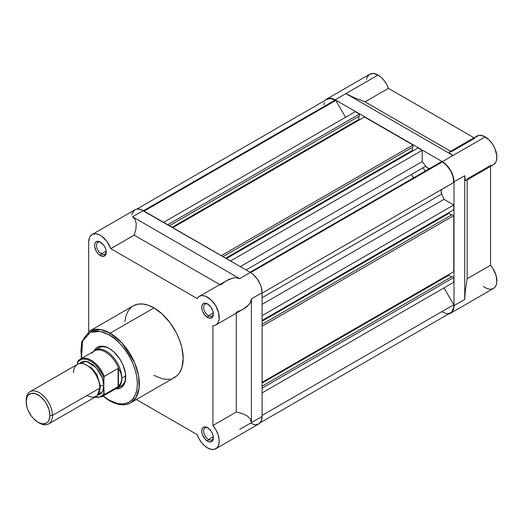 <?xml version="1.0" encoding="UTF-8"?>
<svg xmlns="http://www.w3.org/2000/svg" width="523" height="523" viewBox="0 0 523 523"><rect width="100%" height="100%" fill="white"/><g stroke="black" fill="none" stroke-linecap="round" stroke-linejoin="round"><path stroke-width="0.78" d="M326.901 98.965L369.761 74.214L373.553 73.482L378.031 75.037A16.533 9.545 -120 0 1 388.419 88.348L474.015 137.765L388.419 88.348L365.034 101.841L354.326 97.716L345.88 93.597L453.042 155.462L442.327 161.653L485.187 136.902L453.042 155.462L449.721 153.115L449.322 152.559L449.643 151.847L449.322 152.559L449.721 153.115L453.042 155.462L345.88 93.597L354.326 97.716L365.034 101.841L450.636 151.265L365.034 101.841L388.419 88.348L386.582 84.275L384.111 80.522L381.189 77.358L378.031 75.037L335.165 99.782L332.883 98.723L328.666 98.304L325.391 100.233A16.533 9.545 60 0 1 326.901 98.965A16.533 9.545 60 0 1 335.165 99.782L378.031 75.037A16.533 9.545 -120 0 0 369.761 74.214L367.231 77.129L366.564 79.28M425.349 171.034A86.105 49.711 -120 0 0 423.029 167.778A86.105 49.711 -120 0 1 425.349 171.034M411.34 174.532A86.105 49.711 60 0 1 413.654 177.781M466.045 180.546L493.457 164.719A16.533 9.545 -120 0 0 495.987 151.474A16.533 9.545 -120 0 0 485.187 136.902A16.533 9.545 -120 0 0 476.924 136.085L449.519 151.905M483.389 286.441L486.129 288.14L488.815 289.069L491.306 289.18L493.457 288.461L495.15 286.957L496.301 284.747L496.843 281.956L496.007 275.255L492.823 268.319L490.548 265.239L490.548 166.399L490.548 265.239L467.163 278.739L467.163 179.899L467.163 278.739L465.385 290.075L464.731 299.45L454.016 305.641A16.533 9.545 60 0 1 450.591 313.205A16.533 9.545 60 0 1 448.741 313.878L450.591 313.205L493.457 288.461A16.533 9.545 -120 0 0 490.548 265.239L467.163 278.739L465.385 290.075L464.731 299.45L454.016 305.641L453.127 310.289L450.591 313.205M467.163 178.99L490.548 165.49L492.195 165.255M466.163 180.468L465.385 180.389L465.104 179.762L464.731 175.715L464.731 299.45L464.731 175.715L454.016 181.899L454.016 305.641L454.016 181.899L453.127 176.218L450.591 170.38L446.799 165.261L442.327 161.653L335.165 99.782L442.327 161.653A16.533 9.545 60 0 1 454.016 181.899L464.731 175.715L465.385 180.389L465.745 180.625L466.64 179.919M474.799 138.216L451.421 151.716M493.653 164.601L495.824 162.15L496.484 160.417L496.85 156.168L495.026 148.78L492.418 143.962L489.012 139.85L483.592 136.111L479.107 135.365L475.629 137.118M449.643 151.847L450.355 151.709M262.101 293.122L453.755 182.468A16.187 9.349 -120 0 0 442.327 161.934L250.648 272.594L442.327 161.934L446.851 165.621L450.636 170.864L453.068 176.8L453.755 182.468L441.726 189.503L441.124 191.065L441.719 194.007A91.342 52.738 60 0 1 443.988 199.341L453.774 204.99L453.774 209.769L262.101 320.429L453.774 209.769L453.774 204.99L262.101 315.65L453.774 204.99L443.988 199.341A91.342 52.738 -120 0 0 441.719 194.007L262.101 297.711L441.719 194.007A4.825 2.785 -120 0 1 442.105 189.195L262.101 293.122M144.132 211.096L335.792 100.442A16.187 9.349 -120 0 0 335.165 100.063L143.492 210.723L335.165 100.063A16.187 9.349 60 0 1 335.792 100.442L345.526 117.309L335.792 100.442L144.132 211.096M260.179 422.741L450.421 312.911A16.187 9.349 -120 0 0 453.755 304.765L444.007 287.879L453.755 304.765L453.637 307.465L451.931 311.63L450.421 312.911L448.551 313.578L446.413 313.597L441.7 311.728M323.842 104.79L324.417 102.521M326.849 99.396L330.641 98.527L335.165 100.063A16.187 9.349 -120 0 0 327.071 99.259L136.836 209.095M355.28 111.68L359.419 114.066L359.419 116.034L169.452 225.714L359.419 116.034L359.419 114.066L167.752 224.727L359.419 114.066L355.28 111.68L163.607 222.34L355.28 111.68M358.883 116.348L358.883 119.44L359.569 119.832L358.883 119.44L172.132 227.263L358.883 119.44L358.883 116.348M364.485 116.995L413 145.002L413 146.97L223.033 256.649L413 146.97L413 145.002L221.327 255.662L413 145.002L364.485 116.995L172.812 227.655L364.485 116.995M412.464 147.283L412.464 150.376L413.15 150.768L412.464 150.376L225.714 258.192L412.464 150.376L412.464 147.283M430.03 168.328A4.825 2.785 -120 0 1 425.689 166.242L246.072 269.946L425.689 166.242A91.342 52.738 -120 0 0 422.211 161.614L422.211 150.317L230.538 260.977L422.211 150.317L418.067 147.931L226.394 258.591L418.067 147.931L422.211 150.317L422.211 161.614A91.342 52.738 60 0 1 425.689 166.242L427.945 168.236L430.056 168.314M441.7 161.594A16.187 9.349 60 0 1 442.327 161.934A16.187 9.349 -120 0 0 441.7 161.594L250.046 272.241L441.7 161.594M448.852 212.606L448.852 213.397L451.532 214.946L448.852 213.397L262.101 321.22L448.852 213.397L448.852 212.606M452.068 214.633L453.774 215.62L453.774 271.64L262.101 382.3L453.774 271.64L453.774 215.62L262.101 326.28L453.774 215.62L452.068 214.633L262.101 324.312L452.068 214.633M448.852 274.477L448.852 275.268L451.532 276.811L448.852 275.268L262.101 383.084L448.852 275.268L448.852 274.477M452.068 276.504L453.774 277.491L453.774 282.243L262.101 392.904L453.774 282.243L453.774 277.491L262.101 388.151L453.774 277.491L452.068 276.504L262.101 386.183L452.068 276.504M453.755 304.765L262.101 415.419L453.755 304.765M422.211 161.614L240.319 266.625L422.211 161.614M262.101 304.353L443.988 199.341L262.101 304.353M208.056 428.01A6.891 3.975 -120 0 0 203.656 431.338A6.891 3.975 -120 0 0 208.52 439.503L207.546 441.19A8.263 4.772 60 0 1 201.701 431.063A8.263 4.772 60 0 1 207.546 427.69L204.297 426.951L202.682 427.879L201.813 429.814L201.813 432.443L202.682 435.384L205.31 439.385L208.684 441.719L210.795 441.922L212.946 440.137L213.279 436.43L212.403 433.495L210.795 430.704L207.546 427.69A8.263 4.772 60 0 1 213.391 437.81A8.263 4.772 60 0 1 207.546 441.19L208.52 439.503A6.891 3.975 60 0 1 204.022 433.43A6.891 3.975 60 0 1 205.075 427.912A6.891 3.975 60 0 1 208.056 428.01M100.893 242.397A6.891 3.975 -120 0 0 96.493 245.725A6.891 3.975 -120 0 0 101.357 253.89L100.383 255.577A8.263 4.772 60 0 1 94.539 245.457A8.263 4.772 60 0 1 100.383 242.084L97.134 241.345L95.526 242.273L94.65 244.202L94.65 246.836L96.252 251.217L98.147 253.773L100.383 255.577L103.632 256.316L105.783 254.531L106.117 250.824L105.247 247.889L103.632 245.091L100.383 242.084A8.263 4.772 60 0 1 106.228 252.204A8.263 4.772 60 0 1 100.383 255.577L101.357 253.89A6.891 3.975 60 0 1 96.86 247.824A6.891 3.975 60 0 1 97.912 242.299A6.891 3.975 60 0 1 100.893 242.397M208.056 304.268A6.891 3.975 -120 0 0 203.656 307.596A6.891 3.975 -120 0 0 208.52 315.761L207.546 317.448A8.263 4.772 60 0 1 201.701 307.321A8.263 4.772 60 0 1 207.546 303.948L204.297 303.209L202.682 304.144L201.813 306.073L201.813 308.707L202.682 311.643L205.31 315.644L208.684 317.977L210.795 318.187L212.946 316.402L213.391 314.075L212.946 311.231L210.795 306.962L207.546 303.948A8.263 4.772 60 0 1 213.391 314.075A8.263 4.772 60 0 1 207.546 317.448L208.52 315.761A6.891 3.975 60 0 1 204.022 309.688A6.891 3.975 60 0 1 205.075 304.17A6.891 3.975 60 0 1 208.056 304.268M99.102 347.854A22.044 12.729 60 0 1 109.647 348.678A22.044 12.729 -120 0 0 97.33 349.279M94.055 350.926A23.424 13.52 60 0 1 109.15 348.383L104.345 346.429L99.952 346.291L96.35 347.985L93.852 351.358M109.15 334.883C117.413 338.342 137.019 359.451 137.405 383.817C137.019 407.744 117.413 406.214 109.15 400.128A1.379 0.798 120 0 0 109.438 400.762A1.379 0.798 -60 0 1 109.15 400.128L103.227 395.983L109.15 400.128L117.355 403.462L122.467 403.965L127.076 403.07L129.129 402.109L132.639 399.193L135.254 395.061L136.863 389.87L137.405 383.817L136.863 377.142L135.254 370.094L132.639 362.942L129.129 355.973L124.847 349.442L119.963 343.611L114.661 338.695L109.15 334.883A1.379 0.798 -60 0 1 110.124 333.197A1.379 0.798 120 0 0 109.15 334.883L103.639 332.327L98.344 331.124L95.833 331.046L91.231 331.942L87.315 334.204L84.236 337.747L82.118 342.428L81.444 345.147L80.902 351.195L81.529 358.399L82.497 341.31L90.309 332.321L100.311 331.419L109.15 334.883M130.789 402.736L136.235 397.186L139.138 387.772L138.575 375.638L134.731 362.942L122.127 343.101L110.124 333.197A41.33 23.862 60 0 1 137.124 369.617A41.33 23.862 60 0 1 130.789 402.736A41.33 23.862 60 0 1 110.124 400.69A1.379 0.798 -60 0 1 109.438 400.762C120.467 406.763 127.638 404.848 130.789 402.736L174.63 377.429A41.33 23.862 -120 0 0 180.965 344.311A41.33 23.862 -120 0 0 153.965 307.89L110.124 333.197L153.965 307.89L148.264 305.242L142.779 304L137.726 304.203L133.3 305.837L131.371 307.184L128.187 310.845L125.997 315.689L124.879 321.534M213.319 312.989L208.52 315.761L213.319 312.989M106.156 251.118L101.357 253.89L106.156 251.118M213.319 436.731L208.52 439.503L213.319 436.731M239.691 429.376L250.412 423.192L254.884 424.748L258.676 424.009L261.212 421.093L262.101 416.439L251.386 422.63L250.347 419.073L247.314 415.981L242.502 413.575L236.285 412.032L236.285 313.199L236.285 412.032L212.9 425.532L216.006 430.011L218.183 434.973L219.183 439.876L218.908 444.177L217.378 447.413L214.77 449.224L211.37 449.401L207.546 447.936A16.533 9.545 60 0 1 197.158 434.626L136.359 399.526L197.158 434.626L198.988 438.699L201.46 442.451L204.388 445.609L207.546 447.936A16.533 9.545 60 0 0 215.809 448.754L258.676 424.009A16.533 9.545 -120 0 0 262.101 416.439L251.386 422.63L250.347 419.073L247.314 415.981L242.502 413.575L236.285 412.032L212.9 425.532L212.9 325.79L212.9 425.532A16.533 9.545 60 0 1 215.809 448.754M215.809 325.018A16.533 9.545 60 0 1 212.9 325.79L215.175 325.332L217.025 324.07L218.359 322.07L219.098 319.448L218.66 312.931L215.809 305.929L211.174 299.96L205.742 296.319L203.107 295.645L200.708 295.802L198.688 296.776L197.158 298.515A16.533 9.545 60 0 1 199.276 296.384A16.533 9.545 60 0 1 215.809 305.929A16.533 9.545 60 0 1 215.809 325.018L245.11 308.001L247.314 306.295L250.347 302.634L251.386 298.888L262.101 292.703A16.533 9.545 -120 0 0 250.412 272.45L239.691 278.641L132.535 216.77L135.091 219.444L136.255 223.622L135.934 228.989L134.156 235.141L219.752 284.564L134.156 235.141L110.771 248.641L197.158 298.515L110.771 248.641L106.934 241.43L101.495 236.036L99.547 234.886L95.781 233.761L92.519 234.304L90.126 236.435L89.335 238.037L88.694 242.084L88.694 331.628L88.694 242.084A16.533 9.545 60 0 1 92.12 234.513A16.533 9.545 60 0 1 110.771 248.641L134.156 235.141L135.934 228.989L136.255 223.622L135.091 219.444L132.535 216.77L143.25 210.586A16.533 9.545 -120 0 0 134.98 209.762L132.45 212.678L131.783 214.829M243.182 309.211L249.066 304.491L250.347 302.634L251.386 298.888L251.386 422.63L251.386 298.888L262.101 292.703L262.101 416.439L262.101 292.703L261.212 287.022L260.127 284.061L256.904 278.478L252.687 274.026L250.412 272.45L239.691 278.641L235.932 277.667L233.683 277.844L228.662 279.517L199.276 296.384M153.965 375.383L162.45 378.829L167.739 379.352L170.204 379.07M172.505 378.423L176.558 376.089L178.265 374.416L179.742 372.422L181.932 367.577L183.187 358.51L181.932 347.985L179.742 340.604L176.558 333.269L170.204 322.946L162.45 314.238L153.965 307.89A41.33 23.862 -120 0 0 133.3 305.837L89.459 331.151A41.33 23.862 60 0 1 110.124 333.197L100.383 329.503L89.459 331.151L81.666 341.807L81.228 358.569M226.655 280.576L233.683 277.844L235.932 277.667L239.691 278.641L132.535 216.77L143.25 210.586L250.412 272.45L140.968 209.527L136.751 209.108L134.98 209.762L92.12 234.513M115.491 388.831L118.355 388.72L120.865 387.791L123.755 384.954L125.396 380.613L125.396 373.154L122.925 364.832L119.656 358.791L113.962 351.979L109.15 348.383A23.424 13.52 60 0 1 125.716 377.07A23.424 13.52 60 0 1 115.969 388.87M119.028 386.857A22.044 12.729 -120 0 0 125.703 376.495A22.044 12.729 60 0 1 121.146 386.033M213.371 437.208A6.891 3.975 60 0 1 211.965 439.843A6.891 3.975 60 0 1 208.52 439.503A6.891 3.975 -120 0 0 213.371 437.215M106.208 251.602A6.891 3.975 60 0 1 104.803 254.23A6.891 3.975 60 0 1 101.357 253.89A6.891 3.975 -120 0 0 106.208 251.602M213.371 313.473A6.891 3.975 60 0 1 211.965 316.101A6.891 3.975 60 0 1 208.52 315.761A6.891 3.975 -120 0 0 213.371 313.473M225.982 280.975L220.536 285.015M236.285 312.29L242.502 309.59M86.746 395.63L92.937 397.415L97.265 395.63L99.9 388.033C100.423 383.902 96.48 371.082 86.746 365.257C77.012 359.844 73.063 368.1 73.593 372.847M99.834 386.51A2.87 1.654 180 0 1 100.383 386.066L99.775 390.008L100.383 386.066L97.017 374.651L91.63 367.944L84.974 364.374L91.63 367.944L97.017 374.651L100.383 386.066A2.87 1.654 180 0 1 103.796 385.784A2.87 1.654 0 0 0 100.383 386.066M48.6 423.944L96.042 396.552A18.599 10.741 -120 0 0 99.9 388.033L52.45 415.425A18.599 10.741 60 0 1 48.6 423.944A18.599 10.741 60 0 1 38.656 422.63M38.035 422.29L39.303 423.022A18.599 10.741 -120 0 0 52.45 415.425L49.92 415.425A16.808 9.708 60 0 1 38.035 422.29A16.808 9.708 60 0 1 26.15 401.703L27.052 396.97L28.15 395.231L31.432 393.342L35.714 393.767L40.356 396.441L44.638 400.964L46.442 403.71L49.018 409.653L49.92 415.425L49.018 420.159L47.92 421.898L46.442 423.12L42.585 423.872L38.035 422.29L33.485 418.622L31.432 416.164L28.15 410.483L27.052 407.476L26.15 401.703A16.808 9.708 60 0 1 38.035 394.839A16.808 9.708 60 0 1 49.92 415.425L52.45 415.425A18.599 10.741 -120 0 0 39.303 392.649A18.599 10.741 -120 0 0 26.15 400.239A18.599 10.741 60 0 1 30.001 391.727A18.599 10.741 60 0 1 44.337 396.709A18.599 10.741 60 0 1 52.45 415.425L99.9 388.033A18.599 10.741 -120 0 0 91.78 369.316A18.599 10.741 -120 0 0 77.443 364.335L30.001 391.727M79.601 363.57L86.589 361.406L96.343 367.8L102.371 378.096L103.796 385.784L102.796 379.397L101.58 376.07L97.951 369.787L93.205 364.779L88.08 361.818L85.609 361.256L83.334 361.347L81.34 362.086L79.601 363.57M92.055 353.208A21.698 12.526 60 0 1 92.558 352.554A21.698 12.526 60 0 1 118.884 369.075L121.068 373.644L121.813 378.194L125.683 375.959L121.813 378.194A22.044 12.729 60 0 1 117.25 388.282A22.044 12.729 60 0 1 115.138 389.105A22.044 12.729 -120 0 0 121.813 378.194L121.068 373.644L118.453 368.349L118.453 386.412L121.068 382.378L121.813 378.194L121.068 382.378L118.453 386.412L118.453 368.349L118.113 368.395L118.113 386.641L118.453 386.412L118.113 386.641L118.113 368.395L104.097 376.567M77.835 361.328L77.979 361.19A21.698 12.526 60 0 1 80.281 359.118A21.698 12.526 60 0 1 104.28 376.377A21.698 12.526 -120 0 0 80.627 358.935A21.698 12.526 -120 0 0 77.979 361.19L77.489 364.309L77.489 362.622L78.548 361.249L81.307 359.458L82.961 359.072L86.655 359.366L90.642 361.04L94.63 363.969L98.324 367.944L102.737 375.213L103.796 377.809L103.796 393.767L102.737 395.14L99.978 396.931L96.533 397.343L94.63 397.022M103.985 376.769L103.796 385.784L102.645 391.335L97.788 395.068L99.939 394.303L101.58 392.943L102.796 391.021L103.796 385.784L104.136 394.662L118.113 386.641L104.28 394.63A21.698 12.526 60 0 1 101.978 396.702L116.23 388.478A21.698 12.526 -120 0 0 118.884 385.889A21.698 12.526 60 0 1 113.805 389.354M121.813 378.194A22.044 12.729 -120 0 0 110.896 354.718A22.044 12.729 -120 0 0 93.44 351.521A22.044 12.729 60 0 1 95.206 350.103A22.044 12.729 60 0 1 112.197 356.013A22.044 12.729 60 0 1 121.813 378.194M77.724 361.504L77.489 362.622A21.012 12.127 60 0 1 90.642 361.04A21.012 12.127 60 0 1 103.796 377.809L104.28 376.377L118.113 368.395L118.884 369.075A21.698 12.526 -120 0 0 94.532 350.894L80.281 359.118L77.816 361.347M101.632 396.892A21.698 12.526 -120 0 0 104.28 394.63L103.796 393.767A21.012 12.127 60 0 1 95.055 397.12M102.09 346.134L95.206 350.103M124.134 384.313L117.25 388.282M109.438 400.762L102.933 396.153M94.683 397.336L101.978 396.702"/></g></svg>
